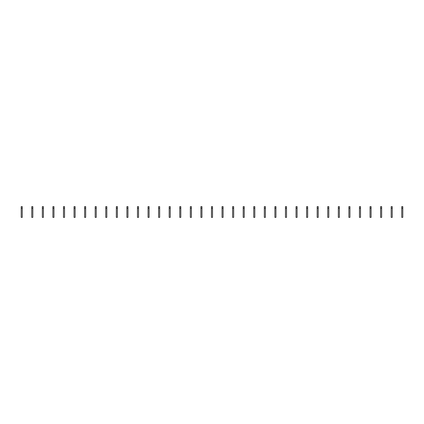 <?xml version="1.0" encoding="UTF-8"?>
<svg xmlns="http://www.w3.org/2000/svg" width="424" height="424" viewBox="0 0 424 424"><rect width="100%" height="100%" fill="white"/><g stroke="black" fill="none" stroke-linecap="round" stroke-linejoin="round"><path stroke-width="0.64" d="M21.2 208.205L21.2 217.38L22.255 217.38L22.255 208.205L21.2 208.205L21.2 206.621L22.255 206.621L22.255 208.205M31.768 208.205L31.768 217.38L32.828 217.38L32.828 208.205L31.768 208.205L31.768 206.621L32.828 206.621L32.828 208.205M42.342 208.205L42.342 217.38L43.396 217.38L43.396 208.205L42.342 208.205L42.342 206.621L43.396 206.621L43.396 208.205M52.91 208.205L52.91 217.38L53.97 217.38L53.97 208.205L52.91 208.205L52.91 206.621L53.97 206.621L53.97 208.205M63.483 208.205L63.483 217.38L64.538 217.38L64.538 208.205L63.483 208.205L63.483 206.621L64.538 206.621L64.538 208.205M74.052 208.205L74.052 217.38L75.112 217.38L75.112 208.205L74.052 208.205L74.052 206.621L75.112 206.621L75.112 208.205M84.625 208.205L84.625 217.38L85.68 217.38L85.68 208.205L84.625 208.205L84.625 206.621L85.68 206.621L85.68 208.205M95.193 208.205L95.193 217.38L96.253 217.38L96.253 208.205L95.193 208.205L95.193 206.621L96.253 206.621L96.253 208.205M105.767 208.205L105.767 217.38L106.822 217.38L106.822 208.205L105.767 208.205L105.767 206.621L106.822 206.621L106.822 208.205M116.335 208.205L116.335 217.38L117.395 217.38L117.395 208.205L116.335 208.205L116.335 206.621L117.395 206.621L117.395 208.205M126.909 208.205L126.909 217.38L127.963 217.38L127.963 208.205L126.909 208.205L126.909 206.621L127.963 206.621L127.963 208.205M137.477 208.205L137.477 217.38L138.537 217.38L138.537 208.205L137.477 208.205L137.477 206.621L138.537 206.621L138.537 208.205M148.05 208.205L148.05 217.38L149.105 217.38L149.105 208.205L148.05 208.205L148.05 206.621L149.105 206.621L149.105 208.205M158.618 208.205L158.618 217.38L159.673 217.38L159.673 208.205L158.618 208.205L158.618 206.621L159.673 206.621L159.673 208.205M169.187 208.205L169.187 217.38L170.247 217.38L170.247 208.205L169.187 208.205L169.187 206.621L170.247 206.621L170.247 208.205M179.76 208.205L179.76 217.38L180.815 217.38L180.815 208.205L179.76 208.205L179.76 206.621L180.815 206.621L180.815 208.205M190.328 208.205L190.328 217.38L191.388 217.38L191.388 208.205L190.328 208.205L190.328 206.621L191.388 206.621L191.388 208.205M200.902 208.205L200.902 217.38L201.957 217.38L201.957 208.205L200.902 208.205L200.902 206.621L201.957 206.621L201.957 208.205M211.47 208.205L211.47 217.38L212.53 217.38L212.53 208.205L211.47 208.205L211.47 206.621L212.53 206.621L212.53 208.205M222.043 208.205L222.043 217.38L223.098 217.38L223.098 208.205L222.043 208.205L222.043 206.621L223.098 206.621L223.098 208.205M232.612 208.205L232.612 217.38L233.672 217.38L233.672 208.205L232.612 208.205L232.612 206.621L233.672 206.621L233.672 208.205M243.185 208.205L243.185 217.38L244.24 217.38L244.24 208.205L243.185 208.205L243.185 206.621L244.24 206.621L244.24 208.205M253.753 208.205L253.753 217.38L254.813 217.38L254.813 208.205L253.753 208.205L253.753 206.621L254.813 206.621L254.813 208.205M264.327 208.205L264.327 217.38L265.382 217.38L265.382 208.205L264.327 208.205L264.327 206.621L265.382 206.621L265.382 208.205M274.895 208.205L274.895 217.38L275.95 217.38L275.95 208.205L274.895 208.205L274.895 206.621L275.95 206.621L275.95 208.205M285.463 208.205L285.463 217.38L286.523 217.38L286.523 208.205L285.463 208.205L285.463 206.621L286.523 206.621L286.523 208.205M296.037 208.205L296.037 217.38L297.091 217.38L297.091 208.205L296.037 208.205L296.037 206.621L297.091 206.621L297.091 208.205M306.605 208.205L306.605 217.38L307.665 217.38L307.665 208.205L306.605 208.205L306.605 206.621L307.665 206.621L307.665 208.205M317.179 208.205L317.179 217.38L318.233 217.38L318.233 208.205L317.179 208.205L317.179 206.621L318.233 206.621L318.233 208.205M327.747 208.205L327.747 217.38L328.807 217.38L328.807 208.205L327.747 208.205L327.747 206.621L328.807 206.621L328.807 208.205M338.32 208.205L338.32 217.38L339.375 217.38L339.375 208.205L338.32 208.205L338.32 206.621L339.375 206.621L339.375 208.205M348.888 208.205L348.888 217.38L349.948 217.38L349.948 208.205L348.888 208.205L348.888 206.621L349.948 206.621L349.948 208.205M359.462 208.205L359.462 217.38L360.517 217.38L360.517 208.205L359.462 208.205L359.462 206.621L360.517 206.621L360.517 208.205M370.03 208.205L370.03 217.38L371.09 217.38L371.09 208.205L370.03 208.205L370.03 206.621L371.09 206.621L371.09 208.205M380.604 208.205L380.604 217.38L381.658 217.38L381.658 208.205L380.604 208.205L380.604 206.621L381.658 206.621L381.658 208.205M391.172 208.205L391.172 217.38L392.232 217.38L392.232 208.205L391.172 208.205L391.172 206.621L392.232 206.621L392.232 208.205M401.745 208.205L401.745 217.38L402.8 217.38L402.8 208.205L401.745 208.205L401.745 206.621L402.8 206.621L402.8 208.205"/></g></svg>
